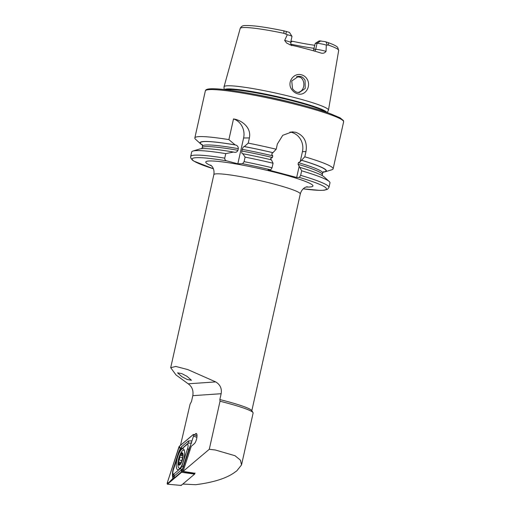 <?xml version="1.0" encoding="UTF-8"?>
<svg xmlns="http://www.w3.org/2000/svg" width="511" height="511" viewBox="0 0 511 511"><rect width="100%" height="100%" fill="white"/><g stroke="black" fill="none" stroke-linecap="round" stroke-linejoin="round"><path stroke-width="0.77" d="M291.692 89.387C286.511 82.488 293.761 72.332 301.567 74.836C304.019 75.539 305.904 77.02 307.207 79.288C311.41 86.314 305.303 96.298 297.696 93.82C295.224 93.117 293.218 91.635 291.692 89.387M300.538 76.509L298.628 76.28L291.755 80.974L292.509 88.678C294.068 90.786 295.69 91.999 297.376 92.331L299.235 92.568L305.208 88.48L305.054 80.176C303.489 77.883 301.988 76.663 300.538 76.509M181.973 376.748L187.281 379.52L191.44 380.261L187.032 376.352L181.731 373.579L177.566 372.838L181.973 376.748M194.934 473.256L183.079 471.391L209.286 449.278L220.024 401.237A46.054 4.433 12.6 0 1 225.875 402.745A46.054 4.433 12.6 0 1 253.002 412.581A46.054 4.433 12.6 0 1 253.124 413.041L241.524 464.933L236.772 470.887L233.553 473.154C225.332 478.686 212.691 482.537 195.624 484.709L182.829 484.058M209.286 449.278L215.316 449.987L235.022 455.723L240.432 460.156L241.524 464.933M183.079 471.391L191.242 446.301L194.346 443.682A5.372 1.648 -75.6 0 0 196.665 438.623A5.372 1.648 -75.6 0 0 196.339 433.558A5.372 1.648 -75.6 0 0 195.534 433.801L194.372 434.778M313.313 50.755L315.281 43.339L319.26 40.867L325.028 41.608L328.362 42.669C335.273 45.268 336.775 46.38 337.707 47.427L338.684 50.474L328.471 110.114A53.502 5.148 12.6 0 1 328.42 110.267L327.206 112.573M320.806 40.842L317.056 43.314A6.662 0.639 12.6 0 1 325.59 44.853A6.662 0.639 12.6 0 1 326.312 45.051L328.65 45.16L328.362 42.669M284.653 40.439A6.662 0.639 -167.4 0 1 286.703 40.944A6.662 0.639 -167.4 0 1 290.644 42.432L291.992 36.415A6.662 0.639 -167.4 0 0 291.973 36.345L289.43 32.378L283.918 30.852L283.944 33.33L287.291 34.729L284.653 40.439L286.55 42.981L290.395 44.942A50.966 4.906 12.6 0 1 306.836 48.979A50.966 4.906 12.6 0 1 321.01 53.042L321.342 53.131M291.973 36.345A6.662 0.639 -167.4 0 0 288.051 34.92A6.662 0.639 -167.4 0 0 287.291 34.729M298.002 92.465L299.625 91.91C305.693 89.291 305.182 77.908 298.45 76.541L297.587 76.369M224.137 89.534L224.022 86.934A53.502 5.148 12.6 0 1 224.042 86.774A53.502 5.148 12.6 0 1 296.808 98.169A53.502 5.148 12.6 0 1 328.471 110.114M202.522 145.175A64.744 6.228 12.6 0 1 200.689 143.923L195.56 139.279A70.85 6.815 12.6 0 1 194.832 137.951A70.85 6.815 12.6 0 1 228.89 139.618L233.508 118.942C241.32 119.989 251.616 127.335 249.4 137.906L248.237 143.118A70.85 6.815 12.6 0 1 276.195 149.238L277.358 144.025L282.743 135.326L292.088 131.857L295.824 132.311C304.077 135.524 307.456 141.949 305.968 151.595L304.799 156.807A70.85 6.815 12.6 0 1 333.115 168.86A70.85 6.815 12.6 0 1 331.888 169.754L325.271 171.766A64.744 6.228 12.6 0 1 323.08 172.124M314.169 48.321A37.194 3.577 12.6 0 1 290.746 44.131M290.395 44.942L289.801 44.783M253.002 412.581L251.668 410.486A44.278 4.26 -167.4 0 0 225.581 401.033A44.278 4.26 -167.4 0 0 219.839 399.557L221.142 393.719C222.004 388.545 220.19 384.611 215.699 381.909L187.882 369.613L175.778 366.438L170.7 367.709L176.014 374.953L188.189 383.806C192.04 386.54 193.58 390.493 192.813 395.667L191.504 401.512L190.105 404.105L180.498 445.298M219.839 399.557L220.024 401.237M321.01 53.042C323.022 53.623 324.689 53.067 326.024 51.387L326.312 45.051M290.906 41.276L292.407 41.25L290.631 42.483M314.846 45.3A39.136 3.769 12.6 0 1 292.407 41.25M224.744 158.148A70.85 6.815 12.6 0 0 190.686 156.481L191.702 151.952A70.85 6.815 12.6 0 1 192.922 151.058A70.85 6.815 12.6 0 1 225.76 153.626L224.744 158.148C224.699 159.573 225.345 160.473 226.673 160.844L237.832 163.801L242.61 163.731A68.723 6.611 12.6 0 1 270.753 169.844L272.05 167.768L273.059 163.239L271.411 159.854A64.744 6.228 12.6 0 0 242.878 153.747L245.101 157.126A70.85 6.815 12.6 0 1 273.059 163.239M192.922 151.058L199.546 149.046A64.744 6.228 12.6 0 1 233.508 152.048L225.76 153.626M200.689 143.923A64.744 6.228 12.6 0 1 235.105 144.894L235.533 145.003C237.379 145.488 238.311 146.708 238.33 148.663L237.96 150.311C237.117 152.042 235.775 152.655 233.929 152.163L233.508 152.048M234.3 152.24L233.929 152.163M228.89 139.618L235.105 144.894M304.799 156.807L300.213 161.617L298.418 162.639L298.054 164.293L301.669 170.808L300.66 175.337L299.357 177.413L296.674 177.451L268.071 169.882L270.753 169.844M245.101 157.126L244.092 161.648L242.61 163.731M301.669 170.808A70.85 6.815 12.6 0 1 329.256 181.533A70.85 6.815 12.6 0 1 329.985 182.861L328.969 187.39A70.85 6.815 12.6 0 0 300.66 175.337M300.021 167.423A64.744 6.228 12.6 0 1 324.121 176.889L329.256 181.533M248.237 143.118L244.296 146.587C243.511 146.593 242.814 147.519 242.22 149.365L241.85 151.013C241.62 152.853 241.907 153.766 242.699 153.747L242.878 153.747M271.271 159.854L270.606 158.531L272.401 157.503L272.772 155.855L271.609 154.047L276.195 149.238M244.475 146.587A64.744 6.228 12.6 0 1 273.015 152.693M301.624 160.262A64.744 6.228 12.6 0 1 325.271 171.766M299.21 166.101L296.674 177.451M289.973 132.049A15.943 14.717 -90.8 0 1 302.442 151.646L300.213 161.617M233.508 118.942A15.943 14.717 -90.8 0 1 243.6 137.989L237.832 163.801M313.939 49.356L315.709 49.331L317.056 43.314L315.281 43.339M177.854 456.349A10.801 3.315 -75.6 0 0 177.771 469.743A10.801 3.315 -75.6 0 0 183.053 462.206A10.801 3.315 -75.6 0 0 183.142 448.811A10.801 3.315 -75.6 0 0 177.854 456.349M179.693 468.319A10.801 3.315 -75.6 0 0 179.776 468.708M180.69 468.28A3.545 1.086 -75.6 0 0 181.935 465.981L187.556 448.69A3.545 1.086 -75.6 0 0 188.054 445.241A3.545 1.086 -75.6 0 0 187.096 444.474L180.223 450.274A3.545 1.086 -75.6 0 0 179.974 450.536A3.545 1.086 -75.6 0 0 178.978 452.574L173.35 469.865A3.545 1.086 -75.6 0 0 172.884 473.518A3.545 1.086 -75.6 0 0 173.81 474.08L180.69 468.28L181.36 469.96L182.536 468.996L183.168 466.632L181.935 465.981M197.016 435.96L193.35 434.452L179.335 446.282L167.378 482.435C167.059 483.693 167.116 484.249 167.557 484.102L181.577 472.273L193.535 436.119C193.854 434.861 193.797 434.305 193.35 434.452L193.714 434.631M182.069 471.359L194.729 473.895L195.023 472.988M196.895 437.352L193.535 436.119M181.156 485.45L167.384 484.179L181.201 485.431L194.602 474.119L181.577 472.273M181.201 485.431L181.156 485.009L181.201 485.431M182.057 471.334L193.509 436.132A1.348 0.415 -75.6 0 0 193.682 434.74A1.348 0.415 -75.6 0 0 193.33 434.529L179.329 446.346A1.348 0.415 -75.6 0 0 178.856 447.221L167.404 482.422A1.348 0.415 -75.6 0 0 167.218 483.732A1.348 0.415 -75.6 0 0 167.576 484.026L181.584 472.209A1.348 0.415 -75.6 0 0 181.68 472.113A1.348 0.415 -75.6 0 0 182.057 471.334M182.037 471.398L174.213 478.047C173.069 478.979 172.629 479.101 172.897 478.424L168.445 482.972L167.404 482.422M172.884 473.518L173.446 476.654L172.897 478.424C172.213 475.281 172.322 472.132 173.223 468.977L178.844 451.686L180.377 448.466L178.856 447.221M180.479 450.102L180.377 448.466L181.52 446.748L188.399 440.942L191.97 440.852M173.459 476.622L174.487 475.767L173.81 474.08M191.651 443.011L188.125 443.222L180.626 449.859M183.519 466.837A2.478 0.479 -162 0 0 183.168 466.632L188.789 449.341L190.622 445.004M179.827 463.886L179.118 463.707C179.502 462.493 179.387 461.906 178.761 461.95L178.371 461.369A5.934 1.82 -75.6 0 0 179.086 464.684A5.934 1.82 -75.6 0 0 181.341 462.398L182.887 456.527A5.934 1.82 -75.6 0 0 182.229 453.257L182.101 453.212A5.934 1.82 -75.6 0 0 180 455.352L179.846 455.678A5.934 1.82 -75.6 0 0 178.92 458.284A5.934 1.82 -75.6 0 0 178.396 461.101L178.761 461.95L181.277 462.525M179.846 455.678L179.668 458.539L178.396 461.101M184.362 450.523A9.3 2.855 -75.6 0 0 183.941 450.217A9.3 2.855 -75.6 0 0 183.839 450.185A9.3 2.855 -75.6 0 0 180.722 453.18A24.796 24.796 0 0 0 177.93 464.065A9.3 2.855 -75.6 0 0 179.112 468.159A9.3 2.855 -75.6 0 0 179.22 468.197A9.3 2.855 -75.6 0 0 180.543 467.699M178.971 465.112A6.375 1.955 -75.6 0 0 182.459 459.683A6.375 1.955 -75.6 0 0 182.286 452.803A6.375 1.955 -75.6 0 0 178.799 458.233A6.375 1.955 -75.6 0 0 178.971 465.112M182.395 454.17L181.724 454.004L182.229 453.257L182.874 456.119M179.118 463.707L179.086 464.684L181.341 462.398A5.934 1.82 -75.6 0 0 182.861 456.796M181.724 454.004C181.462 455.205 181.079 455.595 180.581 455.167L180 455.352L182.491 455.774M182.887 456.527L182.753 456.016L182.887 456.527M180.843 462.666L181.341 462.398M196.856 434.305L195.534 433.801M325.961 41.876L327.321 45.032M300.225 77.282A45.166 4.344 12.6 0 1 296.546 76.612M224.418 89.566A52.69 5.072 12.6 0 1 295.837 101.121A52.69 5.072 12.6 0 1 326.938 112.484M225.504 89.693A52.62 5.065 12.6 0 1 295.69 101.657A52.62 5.065 12.6 0 1 325.909 112.133M255.941 94.58A52.62 5.065 12.6 0 1 295.313 103.337A52.62 5.065 12.6 0 1 296.284 103.592M194.832 137.951L205.339 90.926A70.85 6.815 12.6 0 1 301.707 105.988A70.85 6.815 12.6 0 1 343.622 121.835L333.115 168.86M206.648 90.006A69.783 6.713 12.6 0 1 301.528 104.959M170.7 367.709L213.847 174.66A44.278 4.26 12.6 0 1 274.075 184.075A44.278 4.26 12.6 0 1 300.276 193.982C301.79 188.783 305.112 187.416 305.572 187.224L307.207 186.681M211.535 165.851A54.907 5.282 12.6 0 1 220.286 161.642A54.907 5.282 12.6 0 1 280.469 173.695A54.907 5.282 12.6 0 1 306.115 186.994M224.042 86.774L240.196 28.456A50.461 4.854 12.6 0 1 283.944 33.33M192.813 395.667L221.142 393.719M328.65 45.16A50.461 4.854 12.6 0 1 338.684 50.474M190.686 156.481L190.724 157.835L192.257 160L193.835 161.106L213.387 168.771A68.723 6.611 12.6 0 1 226.673 160.844M201.736 148.688L202.158 147.807A61.55 5.921 12.6 0 1 237.96 150.311M202.158 147.807L202.522 146.152A61.55 5.921 12.6 0 1 238.33 148.663M202.477 145.015A64.38 6.196 12.6 0 1 235.533 145.003M299.357 177.413A68.723 6.611 12.6 0 1 303.215 188.834M244.092 161.648A70.85 6.815 12.6 0 1 272.05 167.768M298.054 164.293A61.55 5.921 12.6 0 1 322.288 174.66L322.658 173.005L323.578 171.696M241.85 151.013A61.55 5.921 12.6 0 1 272.401 157.503M242.22 149.365A61.55 5.921 12.6 0 1 272.772 155.855M298.418 162.639A61.55 5.921 12.6 0 1 322.658 173.005M301.477 160.269A64.38 6.196 12.6 0 1 323.182 172.003M244.296 146.587A64.38 6.196 12.6 0 1 272.874 152.693M305.968 151.595L302.442 151.646M249.4 137.906L243.6 137.989M286.403 31.407L285.911 34.071M326.024 51.387A6.662 0.639 12.6 0 0 315.709 49.331A3.187 2.945 -90.8 0 1 314.623 51.126M188.189 383.806L215.699 381.909M168.445 482.972L167.576 484.026M193.675 435.391L193.33 434.529M179.898 447.764L179.329 446.346M174.213 478.047L174.487 475.767L181.36 469.96A2.478 2.165 49.8 0 1 181.086 472.241M181.52 446.748L181.245 449.028L180.223 450.274M188.399 440.942A2.478 2.165 49.8 0 1 188.125 443.222L187.096 444.474M189.389 450.012L187.556 448.69M173.223 468.977A2.478 0.479 -162 0 1 173.574 469.187M178.844 451.686L179.444 452.356M182.683 457.728L179.731 456.968M181.852 460.635L178.946 459.887M205.339 90.926C205.748 90.23 205.288 88.358 215.559 88.825C231.822 89.444 271.022 96.809 301.567 104.966C313.32 108.083 322.933 110.996 330.419 113.71L340.09 117.83L343.424 120.532L343.622 121.835M251.821 410.735L300.276 193.982M240.196 28.456C241.122 26.412 242.763 25.441 245.114 25.55C252.479 25.269 265.413 27.038 283.918 30.858M202.522 146.152L202.254 144.575M303.195 188.846L319.892 190.373L324.153 190.233L327.5 189.326L328.969 187.39M322.294 175.637L322.288 174.66M213.847 174.66C214.684 169.237 212.231 166.637 211.944 166.311L210.692 165.11M290.644 42.432C291.021 44.911 291.404 45.939 291.8 45.524M179.974 450.536L180.913 449.367M180.032 468.408L179.22 468.197M184.299 450.3L183.839 450.185"/></g></svg>
